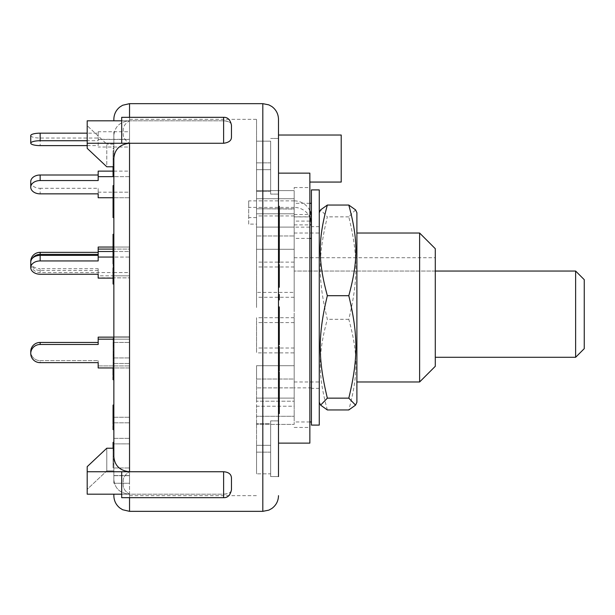 <?xml version="1.0" encoding="UTF-8"?>
<svg xmlns="http://www.w3.org/2000/svg" width="615" height="615" viewBox="0 0 615 615"><rect width="100%" height="100%" fill="white"/><g stroke="black" fill="none" stroke-linecap="round" stroke-linejoin="round"><path stroke-width="0.46" stroke-dasharray="3.08 2.31" d="M435.289 271.046L435.289 257.716L435.289 271.046L294.17 271.046L435.289 271.046L435.289 357.284L435.289 271.046L575.625 271.046L584.25 279.671L584.25 348.659M575.625 357.284L575.625 271.046M294.17 271.046L294.17 257.716L294.17 271.046M309.852 238.397L294.17 238.397L294.17 231.032L294.17 249.29L294.17 190.604L294.17 216.895L294.17 208.777L256.54 208.777L294.17 209.031L294.17 216.911L294.17 203.311L294.17 216.242L294.17 213.805L256.54 213.805L256.54 249.29L256.54 213.805L256.54 249.29L256.54 213.805L294.17 213.805L294.17 292.409L256.54 292.409L256.54 297.283L256.54 262.121L256.54 292.409M294.17 238.397L294.17 213.805L294.17 235.983L256.54 235.983L294.17 235.983L294.17 398.758L294.17 365.71L294.17 398.758L294.17 365.71L294.17 379.017L256.54 379.017L256.54 401.195L256.54 365.71L256.54 379.017L294.17 379.017L294.17 317.717L294.17 352.879L256.54 352.879L256.54 317.717L256.54 352.879M294.17 292.409L294.17 352.879M294.17 406.223L294.17 421.075L294.17 398.105L294.17 406.223L256.54 406.223L256.54 424.396L256.54 398.105L256.54 424.396L256.54 406.223L294.17 406.223M294.17 412.965L294.17 398.105L294.17 416.278L256.54 416.278L294.17 416.278L294.17 412.965M256.54 217.587L248.698 217.587L248.698 224.129L256.54 224.129L256.54 209.031M248.698 217.587L248.698 200.867L294.17 200.867L294.17 207.401A17.251 16.72 -0 0 1 309.852 217.157M309.852 210.622A17.251 16.72 180 0 0 294.17 200.867M311.421 224.898L311.421 421.967L311.421 224.898M294.17 207.401L248.698 207.401L248.698 200.867M248.698 224.129L248.698 207.401M294.17 215.934L256.54 215.934L256.54 224.129M309.852 203.311L294.17 203.311M294.17 421.075L294.17 416.278L294.17 424.396L256.54 424.396L294.17 424.396L294.17 421.075M256.54 215.934L256.54 190.604L256.54 216.895L256.54 208.777L294.17 209.031M294.17 216.895L311.375 216.911M319.262 425.096L319.262 189.904M319.262 394.092L319.262 212.736L319.262 394.092M311.421 425.096L311.421 189.904M356.892 402.264L356.892 212.736M356.892 307.5L356.892 381.977L356.892 307.5M355.555 209.869L348.797 216.849C358.238 256.025 358.238 280.125 348.797 319.3C358.238 353.963 358.238 375.288 348.797 409.951M327.349 409.951C317.917 375.288 317.917 353.963 327.349 319.3C317.917 280.125 317.917 256.025 327.349 216.849L320.6 209.869M348.797 216.849L327.349 216.849M348.797 319.3L327.349 319.3M419.615 381.977L419.615 233.024M40.16 344.477A9.41 9.087 0 0 0 30.75 353.564A9.41 9.087 0 0 0 40.16 362.65L40.16 360.621A9.41 9.087 180 0 1 30.75 351.534A9.41 9.087 180 0 1 40.16 342.447L40.16 344.477L98.177 344.477L98.177 337.143L98.177 342.447L40.16 342.447M98.177 365.917L98.177 360.621L98.177 367.947L98.177 365.917L113.852 365.917L98.177 365.917L98.177 367.947L129.534 367.947L129.534 339.173L113.852 339.173L113.852 337.143L113.852 367.947L113.852 337.143L113.852 367.947L113.852 339.173L98.177 339.173M98.177 344.477L98.177 342.447L98.177 344.477M30.75 353.564L30.75 351.534A9.41 9.087 180 0 0 40.16 360.621L98.177 360.621L40.16 360.621L40.16 362.65M113.852 339.173L129.534 339.173L129.534 337.143L98.177 337.143L98.177 342.447M30.75 261.437A9.41 9.087 180 0 0 40.16 270.523L40.16 272.553A9.41 9.087 -0 0 1 32.534 258.146M98.177 260.937L98.177 247.053M113.068 249.083L129.534 249.083L129.534 277.857L98.177 277.857L98.177 275.828L129.534 275.828L129.534 247.053L129.534 277.857L129.534 247.053L113.852 247.053L113.852 277.857L113.852 247.053L113.852 277.857L113.852 247.053L113.852 277.857L113.852 247.053L113.068 247.053M98.177 275.828L98.177 270.523L40.16 270.523M98.177 278.118L98.177 270.523M113.852 272.576L129.534 272.576L129.534 278.118L129.534 257.055L113.852 257.055L129.534 257.055L129.534 251.512L129.534 272.576L113.852 272.576L113.852 251.512L113.852 278.118L113.852 251.512L113.852 278.118L113.852 272.576L40.16 272.553M98.177 268.694L98.177 274.236L98.177 268.694L40.16 268.694L40.16 274.236M30.75 181.656A9.41 6.65 180 0 0 40.16 188.313L40.16 193.856M98.177 180.549L98.177 171.124M98.177 197.738L98.177 192.195L129.534 192.195L129.534 171.124L129.534 197.738L129.534 171.124L113.852 171.124L113.852 197.738L113.852 171.124L113.852 197.738L113.852 171.124L113.852 197.738L113.852 171.124L113.068 171.124M98.177 192.195L98.177 188.313L40.16 188.313M98.177 193.856L98.177 188.313M113.852 171.124L129.534 171.124L129.534 176.666L113.852 176.666L129.534 176.666L129.534 197.738L113.068 197.738M30.75 135.6A9.41 2.437 180 0 0 40.16 138.037L40.16 145.609M98.177 131.741L98.177 139.313L129.534 139.313L129.534 131.741L113.852 131.741L113.852 147.023L113.852 131.741L113.852 147.023L113.852 131.741L113.852 147.023L113.852 131.741L98.177 131.741L98.177 133.163L87.199 133.163M113.852 139.451L129.534 139.451L129.534 131.741L129.534 139.451L98.177 139.451L98.177 138.037L40.16 138.037M98.177 133.163L98.177 140.735L87.199 140.735M87.199 145.609L98.177 145.609L98.177 138.037M98.177 145.609L98.177 139.451M113.852 147.023L129.534 147.023L129.534 139.313L129.534 147.023L129.534 139.451L129.534 147.023L98.177 147.023M98.177 139.313L98.177 140.735M113.068 358.714L113.068 368.585L113.068 357.33L113.068 358.714L113.852 358.714L113.852 357.33L113.852 357.776L113.068 357.776L113.068 357.33L113.852 357.33L113.852 368.585L113.852 358.714M113.068 379.716L113.068 373.613L113.852 373.62L113.068 373.613L113.068 362.504L113.852 362.504L113.852 379.716L113.852 362.765L113.068 362.765L113.068 354.094L113.852 354.094L113.852 355.654L113.068 355.654L113.068 376.565L113.068 340.879L113.068 357.061L113.068 354.179L113.852 354.179L113.852 357.031L113.068 357.061L113.068 367.947M113.852 368.585L113.068 368.585M113.852 364.841L113.068 364.841L113.852 364.841M113.068 367.032L113.068 375.619L113.068 365.179L113.068 367.032L113.852 367.032L113.852 365.179L113.852 365.848L113.068 365.848L113.068 365.179L113.852 365.179L113.852 375.619L113.852 367.032M113.852 370.53L113.068 370.53M113.852 375.619L113.068 375.619M113.852 372.39L113.068 372.39M113.852 363.98L113.068 363.98M113.852 362.765L113.068 362.765M113.852 356.815L113.068 356.815M113.852 362.981L113.068 362.981M113.852 408.967L113.068 408.967L113.068 415.579L113.068 408.967L113.852 409.259L113.852 415.579L113.068 415.579L113.852 415.248L113.852 408.967M113.852 416.463L113.068 416.463L113.068 422.013L113.068 416.463L113.068 417.124L113.852 417.124L113.852 422.013L113.068 422.013L113.068 421.36L113.852 421.36L113.852 416.463M113.852 422.013L113.852 421.36L113.852 422.013M113.068 429.639L113.068 407.261L113.068 419.215L113.068 411.35L113.068 411.981L113.852 411.981L113.852 429.639L113.852 407.261L113.852 419.215L113.852 411.35L113.068 411.35L113.068 425.511L113.068 418.715L113.068 419.43L113.852 419.43L113.852 418.715L113.068 418.715L113.068 406.623M113.852 413.134L113.852 424.388L113.068 424.388M113.852 425.511L113.852 417.862L113.068 417.862M113.852 417.862L113.852 407.453L113.068 407.453M113.852 407.453L113.852 464.01L113.068 464.01L113.068 460.796L113.068 467.792L113.068 442.346M113.068 413.134L113.068 414.172M113.852 413.857L113.068 413.857M113.852 352.18L113.852 346.137L113.852 355.055L113.068 355.055L113.068 346.137L113.068 355.262L113.852 355.262L113.852 352.18L113.068 352.18M113.852 349.289L113.068 349.289M113.852 346.137L113.068 345.961L113.852 346.137M113.852 353.617L113.852 340.879L113.852 353.617L113.068 353.617M113.852 346.43L113.068 346.43M113.852 353.756L113.068 353.756M113.068 342.955L113.852 343.232L113.068 342.955M113.852 352.48L113.068 352.48M113.852 358.168L113.852 375.481L113.852 357.031L113.852 357.799L113.068 357.799L113.068 357.061L113.852 357.031L113.852 358.168L113.068 358.168M113.852 345.522L113.068 345.522M113.852 340.848L113.852 354.809L113.852 338.219L113.852 340.848L113.068 340.879L113.068 339.434L113.068 354.809L113.068 338.219L113.068 340.848L113.852 340.879L113.068 340.848M113.852 343.916L113.068 343.916L113.852 343.893M113.068 346.906L113.068 351.173L113.068 346.906L113.852 346.906L113.852 351.173L113.852 346.906M113.852 344.608L113.068 344.608M113.852 351.173L113.068 351.173M113.852 354.809L113.068 354.809M113.852 354.017L113.068 354.017M113.852 347.759L113.068 347.759M113.852 345.453L113.068 345.453M113.852 341.648L113.068 341.648M113.852 339.011L113.068 339.011M113.852 338.219L113.068 338.219M113.852 339.434L113.068 339.434M113.852 342.394L113.068 342.394M113.852 343.808L113.068 343.808M113.852 376.565L113.852 375.481L113.068 375.481M113.852 372.805L113.068 372.805L113.068 372.052L113.852 372.052L113.852 372.805M113.068 356.992L113.068 358.753L113.852 358.753L113.852 356.992L113.068 356.992M113.852 367.632L113.068 367.632M113.852 369.246L113.068 369.246M113.068 212.798L113.068 190.135L113.068 212.798L113.852 212.798L113.852 211.091L113.068 211.091M113.852 211.091L113.852 202.543L113.068 202.543M113.852 202.543L113.852 192.311L113.068 192.311L113.852 192.311L113.852 198.522L113.068 198.522M113.852 198.522L113.852 200.436L113.068 200.436M113.852 200.436L113.852 190.573L113.068 190.135L113.852 190.135L113.852 201.52L113.068 201.52M113.852 190.573L113.852 190.135L113.852 190.573M113.852 201.52L113.852 207.832L113.068 207.832M113.852 207.832L113.852 199.829L113.068 199.829M113.852 199.829L113.852 202.012L113.068 202.012M113.852 202.012L113.852 212.798M113.852 464.01L113.852 467.792L113.852 465.401L113.068 465.401M113.852 467.792L113.068 467.792M113.852 465.401L113.852 443.177L113.068 443.177M113.852 443.177L113.852 417.262L113.852 443.876L113.852 417.262L113.852 443.876L129.534 443.876L129.534 417.262L129.534 443.876L129.534 417.262L129.534 443.876L113.852 443.876M113.068 448.227L113.068 464.01M113.852 460.796L113.068 460.796M113.852 463.748L113.068 463.748M113.068 150.967L113.068 169.54L113.068 150.967L113.852 150.967L113.852 153.327L113.068 153.327M113.852 153.327L113.852 150.598L113.068 150.598M113.852 150.598L113.852 146.086L113.068 146.086M113.852 146.086L113.068 146.462M113.852 146.462L113.852 169.54L113.068 169.54M113.852 169.54L113.852 168.956L113.068 168.956M113.852 168.956L113.852 150.967M113.852 200.728L113.852 217.579L113.852 203.288L113.068 203.288L113.068 199.606L113.068 204.418L113.068 185.599L113.852 185.599L113.852 204.418L113.068 204.418M113.852 203.288L113.852 201.42L113.068 201.42M113.852 201.42L113.852 199.606M113.068 217.579L113.068 203.288M113.852 215.25L113.068 215.25M113.852 254.841L113.852 263.766L113.852 254.841L113.068 254.841L113.068 249.913L113.068 256.962L113.068 234.284M113.852 250.828L113.068 250.828M113.068 263.766L113.068 254.841M113.852 260.868L113.068 260.868M113.852 204.418L113.852 187.667L113.068 187.667M113.852 188.736L113.068 188.736L113.852 188.736M113.852 187.667L113.852 185.599M113.852 202.366L113.068 202.366M113.068 153.881L113.068 171.539L113.068 153.881L113.852 153.881L113.852 158.678L113.068 158.678L113.068 153.558L113.852 153.558L113.068 153.765L113.068 156.279L113.068 151.198L113.068 166.773M113.852 171.047L113.068 171.047L113.068 158.67L113.852 158.67L113.852 151.198L113.852 175.89L113.852 156.002L113.068 156.002M113.852 156.002L113.852 148.584L113.068 148.584M113.852 148.584L113.852 148.054L113.068 148.054M113.852 148.054L113.852 170.724L113.068 170.724M113.852 170.724L113.852 171.539L113.068 171.539M113.852 171.539L113.852 153.881M113.068 270.185L113.068 264.266L113.852 264.266L113.068 264.389L113.068 269.562L113.068 262.928L113.852 262.928L113.068 263.005L113.068 273.229L113.068 260.014L113.068 276.496L113.068 270.185L113.852 270.185L113.852 264.389L113.852 269.562L113.068 269.562M113.852 269.562L113.852 268.547L113.068 268.547M113.852 268.547L113.068 268.125M113.852 268.125L113.852 263.005L113.852 265.58L113.068 265.58M113.852 265.58L113.852 270.354L113.068 270.354M113.852 270.354L113.852 273.229L113.068 273.229M113.852 273.229L113.852 264.957L113.068 264.957M113.852 264.957L113.852 259.861L113.068 259.861L113.852 260.014L113.852 264.335L113.068 264.335M113.852 264.335L113.852 261.252L113.068 261.252L113.852 261.429L113.852 270.992L113.068 270.992M113.852 270.992L113.852 276.573L113.068 276.573L113.852 276.496L113.852 273.444L113.068 273.444L113.852 273.452L113.852 270.185M113.852 164.466L113.068 164.466M113.852 156.279L113.068 156.279M113.852 154.988L113.068 154.988M113.068 150.806L113.852 151.198L113.068 150.806M113.852 159.616L113.068 159.616M113.068 175.89L113.068 171.047M113.852 418.961L113.068 418.961M113.068 420.383L113.852 420.306L113.068 420.383M113.852 422.674L113.068 422.674L113.852 422.674M113.852 421.859L113.068 421.859M113.852 419.645L113.068 419.645M113.852 425.688L113.068 425.688M113.852 422.167L113.068 422.167M113.852 420.352L113.068 420.352M113.852 409.99L113.068 409.99M113.852 407.261L113.068 407.176L113.852 407.261M113.852 409.39L113.068 409.39M113.852 419.215L113.068 419.215M113.852 417.339L113.068 417.339M113.068 247.545L113.068 253.149L113.068 242.51L113.068 247.545L113.852 247.545L113.852 242.51L113.068 242.51M113.852 242.51L113.852 247.545M113.852 253.149L113.068 253.149M113.068 239.496L113.068 265.042L113.068 239.496L113.852 239.496L113.852 249.851L113.068 249.851M113.852 249.851L113.852 252.112L113.068 252.112M113.852 252.112L113.852 248.806L113.068 248.806M113.852 248.806L113.852 255.809L113.068 255.809M113.852 255.809L113.852 262.782L113.068 262.782M113.852 262.782L113.852 265.042L113.068 265.042M113.852 265.042L113.852 241.61L113.068 241.61M113.852 241.61L113.852 239.496M113.852 452.871L113.852 446.421L113.852 456.353L113.852 452.871L113.068 452.871L113.068 456.353L113.068 446.421L113.068 452.871M113.852 446.421L113.068 446.298L113.852 446.421M113.852 456.353L113.068 456.468L113.852 456.353M113.852 450.326L113.068 450.326M113.068 462.226L113.068 443.723L113.068 466.739L113.068 459.098L113.068 462.226L113.852 462.226L113.852 464.148L113.068 464.148L113.852 464.148L113.852 457.183L113.068 457.183M113.852 457.183L113.852 458.928L113.068 458.928L113.852 458.775L113.852 449.65L113.068 449.65M113.852 449.65L113.852 443.523L113.068 443.523L113.852 443.723L113.852 456.768L113.068 456.768M113.852 456.768L113.852 465.655L113.068 465.655M113.852 465.655L113.852 467.046L113.068 467.046L113.852 466.739L113.852 459.098L113.068 459.098M113.852 459.098L113.852 459.543L113.068 459.543M113.852 459.543L113.852 462.226M113.852 277.934L113.852 271.315L113.068 271.538L113.068 281.024L113.852 281.024L113.852 280.54L113.068 280.54L113.068 271.315L113.852 271.315L113.852 277.934L113.068 277.934M113.852 274.113L113.068 274.113M113.068 283.546L113.068 268.048M113.852 278.495L113.852 268.532L113.852 283.546L113.852 278.495L113.068 278.495M113.852 283.546L113.852 234.284L113.852 256.962L113.068 256.962L113.068 260.168L113.852 260.168L113.852 251.158L113.068 251.158M113.852 272.806L113.068 272.806M113.068 268.532L113.852 268.532L113.852 268.048M113.068 254.794L113.068 238.374L113.068 257.562L113.068 254.794L113.852 254.794L113.852 257.562L113.068 257.562M113.852 257.562L113.852 254.794M113.852 251.343L113.068 251.343M113.852 238.374L113.068 238.374M113.852 241.772L113.068 241.772M113.852 244.893L113.068 244.893M113.852 253.757L113.068 253.757M113.852 251.158L113.852 234.284M113.852 120.824L113.852 119.341M113.852 379.716L113.852 336.882L113.852 363.488L113.852 336.882L113.852 363.488L113.852 336.882L129.534 336.882L129.534 363.488L129.534 336.882L129.534 363.488L129.534 336.882L113.852 336.882M113.852 217.579L113.852 158.386C114.667 149.322 119.894 144.287 129.534 143.264L87.199 143.264L87.199 120.824L87.199 148.338L106.795 166.773L106.795 144.118L87.199 125.683L106.795 144.118L106.795 166.773L113.852 166.773M113.852 495.659L113.852 494.176M129.534 497.681L129.534 494.176L223.614 494.176L223.614 497.681L223.614 471.736C228.888 472.443 231.501 474.511 231.455 477.924L231.455 489.555C231.501 492.231 228.888 493.768 223.614 494.176L129.534 494.176L129.534 471.736L129.534 494.176C120.017 493.299 114.79 488.433 113.852 479.585C114.79 488.433 120.017 493.299 129.534 494.176C124.499 491.139 122.462 487.395 123.423 482.96C122.462 478.516 124.499 474.772 129.534 471.736C124.499 474.772 122.462 478.516 123.423 482.96C122.462 487.395 124.499 491.139 129.534 494.176L87.199 494.176L87.199 489.317L106.795 470.882L113.852 470.882L106.795 470.882L106.795 448.227L113.852 448.227L113.852 456.614C114.667 465.678 119.894 470.713 129.534 471.736L87.199 471.736L87.199 466.662L87.199 489.317L106.795 470.882L106.795 448.227L87.199 466.662L87.199 494.176L87.199 471.736M113.852 483.259L113.852 467.977L113.852 483.259L113.852 467.977L113.852 483.259L129.534 483.259L129.534 467.977L129.534 483.259L129.534 467.977L129.534 483.259L113.852 483.259M278.495 389.556L278.495 413.603L278.495 395.091L278.495 408.721L279.279 408.721L279.279 395.091L279.279 408.721M278.495 408.721L278.495 403.97L279.279 403.97M278.495 403.97L278.495 391.363M279.279 389.556L279.279 402.164L279.279 389.556M278.495 402.164L279.279 402.164M278.495 396.737L279.279 396.737M279.279 371.99L279.279 413.603M278.495 382.422L279.279 382.422M278.495 380.608L279.279 380.608M278.495 397.99L279.279 397.99M279.279 221.684L279.279 227.642L279.279 221.684M278.495 227.642L278.495 206.309L278.495 239.504L278.495 221.684L278.495 227.642L279.279 227.642M279.279 206.309L279.279 241.626L278.495 241.595L279.279 241.626L279.279 259.361L278.495 259.361L278.495 254.164L279.279 254.164L279.279 241.088L279.279 261.844M278.495 220.985L279.279 220.985M278.495 224.129L279.279 224.129M278.495 217.11L279.279 217.11M278.495 229.341L279.279 229.341M278.495 236.36L279.279 236.36M278.495 239.504L279.279 239.504M278.495 265.111L278.495 287.236L278.495 264.519L278.495 265.111L279.279 265.111L279.279 287.236M279.279 264.519L279.279 265.111M278.495 274.367L279.279 274.367M278.495 278.864L279.279 278.864M278.495 282.485L279.279 282.485M278.495 277.988L279.279 277.988M278.495 381.546L278.495 371.99L278.495 381.546L279.279 381.546M279.279 294.462L279.279 299.92M278.495 296.246L278.495 299.92L278.495 294.462L278.495 296.246L279.279 296.246M278.495 254.164L278.495 237.874L279.279 237.874M278.495 262.874L278.495 261.844M278.495 254.979L279.279 254.979M278.495 237.828L278.495 246.254L279.279 246.254M278.495 246.254L278.495 258.392L279.279 258.392L279.279 254.164M278.495 244.217L279.279 244.217M278.495 241.088L279.279 241.088M278.495 354.978L278.495 370.607L278.495 346.737L278.495 368.262L278.495 354.978L279.279 354.978L279.279 350.173L279.279 370.899M278.495 350.173L279.279 350.173M278.495 354.394L279.279 354.394M278.495 364.872L279.279 364.872M278.495 370.899L279.279 370.607M279.279 351.326L279.279 367.193L279.279 351.326M278.495 354.824L279.279 354.824M278.495 362.696L279.279 362.696M279.279 367.339L278.495 367.193L279.279 367.339M278.495 365.418L279.279 365.418M278.495 353.44L279.279 353.44M279.279 346.737L279.279 354.978M278.495 353.802L279.279 353.802M278.495 368.262L279.279 368.262M278.495 364.772L279.279 364.772M278.495 311.544L278.495 344.754L278.495 306.916L278.495 311.544L279.279 311.544L279.279 344.754M279.279 306.916L279.279 311.544M278.495 315.326L279.279 315.326M278.495 324.213L279.279 324.213M278.495 325.481L279.279 325.481M278.495 330.032L279.279 330.032M278.495 334.268L279.279 334.268M113.852 337.143L129.534 337.143L129.534 367.947L129.534 337.143L129.534 367.947L113.852 367.947M113.852 365.917L129.534 365.917L113.852 365.917M113.852 363.488L129.534 363.488L113.852 363.488M113.852 342.424L129.534 342.424L113.852 342.424M113.852 357.945L129.534 357.945L113.852 357.945M113.852 192.195L129.534 192.195L129.534 197.738L113.852 197.738M113.852 131.741L129.534 131.741L129.534 139.313L113.852 139.313M113.852 475.549L129.534 475.549L113.852 475.549M113.852 475.687L129.534 475.687L113.852 475.687M113.852 467.977L129.534 467.977L113.852 467.977M113.852 251.512L129.534 251.512L129.534 278.118L129.534 251.512L113.068 251.512M113.852 278.118L113.068 278.118M113.852 275.828L129.534 275.828L129.534 277.857L113.852 277.857M113.852 247.053L129.534 247.053L129.534 249.083L113.852 249.083M113.852 422.805L129.534 422.805L113.852 422.805M113.852 417.262L129.534 417.262L113.852 417.262M113.852 438.334L129.534 438.334L113.852 438.334M231.455 489.84C230.302 495.229 227.696 497.843 223.614 497.681L223.614 494.176C228.611 494.022 231.225 492.477 231.455 489.555M129.534 103.658L129.534 120.824C124.499 123.861 122.462 127.605 123.423 132.041C122.462 136.484 124.499 140.228 129.534 143.264C124.499 140.228 122.462 136.484 123.423 132.041C122.462 127.605 124.499 123.861 129.534 120.824L223.614 120.824C228.611 120.978 231.225 122.523 231.455 125.445L231.455 137.076L231.455 125.445C231.501 122.769 228.888 121.232 223.614 120.824L129.534 120.824C120.017 121.701 114.79 126.567 113.852 135.415C114.79 126.567 120.017 121.701 129.534 120.824L87.199 120.824L87.199 143.264M231.455 125.445L231.455 137.076C231.225 140.827 228.611 142.895 223.614 143.264L223.614 117.319C227.696 117.158 230.302 119.771 231.455 125.16M113.852 144.118L106.795 144.118L113.852 144.118M129.534 117.319L129.534 120.824L121.693 120.824L129.534 120.824L121.693 120.824L121.693 143.264L121.693 117.319L121.693 120.824L121.693 117.319L223.614 117.319M129.534 511.342L129.534 494.176L121.693 494.176L129.534 494.176L121.693 494.176L121.693 497.681L121.693 471.736L121.693 494.176L121.693 471.736L223.614 471.736M129.534 307.5L129.534 119.341L129.534 307.5M256.54 307.5L256.54 119.341L256.54 307.5M256.54 445.322L256.54 473.842L256.54 423.604L256.54 473.842L256.54 445.322L270.654 445.322L270.654 473.842L256.54 473.842L270.654 473.842L270.654 423.604L256.54 423.604L270.654 423.604L270.654 445.322L256.54 445.322M256.54 141.158L256.54 191.396L256.54 141.158L256.54 191.396L256.54 141.158L270.654 141.158L256.54 141.158M270.654 452.125L256.54 452.125L270.654 452.125L270.654 473.842L270.654 423.604L270.654 452.125M270.654 162.875L256.54 162.875L270.654 162.875L270.654 141.158L270.654 191.396L270.654 162.875M270.654 191.396L256.54 191.396L270.654 191.396L270.654 141.158L270.654 169.679L256.54 169.679L270.654 169.679L270.654 191.396M294.17 322.591L256.54 322.591M294.17 348.013L256.54 348.013M294.17 190.604L256.54 190.604L294.17 190.604L294.17 208.777L294.17 190.604M294.17 198.722L256.54 198.722L294.17 198.722M294.17 262.121L256.54 262.121M294.17 297.283L256.54 297.283M294.17 227.112L256.54 227.112L294.17 227.112L294.17 387.857L256.54 387.888L294.17 387.888L294.17 227.143L311.421 227.143L311.421 387.857L311.421 227.143M294.17 401.195L294.17 379.017L294.17 401.195L256.54 401.195L294.17 401.195L294.17 398.758L294.17 401.195M294.17 365.71L256.54 365.71L294.17 365.71M294.17 249.29L256.54 249.29L294.17 249.29M294.17 398.105L256.54 398.105L294.17 398.105M223.614 143.264L121.693 143.264L121.693 120.824M223.614 497.681L121.693 497.681L121.693 494.176M278.495 151.405L278.495 476.556L270.654 476.556L270.654 420.891L270.654 476.556L270.654 420.891L270.654 476.556L278.495 476.556M270.654 166.273L270.654 194.109L270.654 166.273M278.495 138.444L270.654 138.444L278.495 138.444L278.495 135.023L278.495 158.539M278.495 187.975L278.495 166.273M278.495 448.727L278.495 427.025M278.495 422.782L278.495 192.218L278.495 422.782M294.17 317.717L256.54 317.717M294.17 266.987L256.54 266.987M341.21 135.023L341.21 182.063M278.495 173.13L309.852 173.13L309.852 443.131M309.852 307.5L309.852 187.552L309.852 307.5M435.289 248.698L435.289 366.302M294.17 307.5L294.17 187.552L294.17 307.5M319.262 307.5L319.262 233.024L319.262 307.5M319.262 362.596L319.262 226.651L319.262 362.596M311.421 362.596L311.421 226.651L311.421 362.596M113.852 257.055L113.068 257.055M30.75 262.044A9.41 6.65 180 0 0 40.16 268.694M294.17 214.543L311.136 214.543M294.17 224.898L309.852 224.898M309.852 221.085L294.17 221.085M311.421 216.818L294.17 216.818M113.852 347.636L113.068 347.636M113.852 360.352L113.068 360.352M113.852 449.58L113.068 449.58M113.852 267.556L113.068 267.556M113.852 169.156L113.068 169.156M113.852 166.711L113.068 166.711M113.852 246.669L113.068 246.669M113.852 244.639L113.068 244.639M113.852 255.925L113.068 255.925M278.495 326.142L279.279 326.142M129.534 143.264L129.534 471.736M262.813 511.342L262.813 103.658M294.17 257.716L435.289 257.716M309.852 421.967L294.17 421.967M113.852 356.6L113.068 356.6M113.852 407.83L113.068 407.83M113.852 416.655L113.068 416.655M113.852 415.763L113.068 415.763M113.068 191.396L113.852 191.396M113.068 188.521L113.852 188.521M113.068 200.928L113.852 200.928M113.068 186.176L113.852 186.176M113.068 410.213L113.852 410.213M113.068 464.31L113.852 464.31M113.852 270.907L113.068 270.907M129.534 495.659L256.54 495.659M129.534 119.341L256.54 119.341M278.495 420.891L270.654 420.891L278.495 420.891M278.495 194.109L270.654 194.109L278.495 194.109M294.17 427.448L309.852 427.448M294.17 187.552L309.852 187.552M294.17 381.977L319.262 381.977M294.17 233.024L319.262 233.024M319.262 226.651L311.421 226.651M319.262 388.349L311.421 388.349M311.421 387.857L294.17 387.857"/><path stroke-width="0.92" d="M435.289 271.046L575.625 271.046L575.625 357.284L435.289 357.284M575.625 357.284L584.25 348.659L584.25 279.671L575.625 271.046M311.421 216.818L311.136 214.543A17.251 16.72 180 0 0 309.852 210.622M309.852 224.898L311.421 224.898L311.136 221.085L309.852 221.085M311.421 238.397L309.852 238.397M309.852 217.157A17.251 16.72 -0 0 1 311.136 221.085M311.421 203.311L309.852 203.311M319.262 387.642L319.262 425.096L311.421 425.096L311.421 189.904L319.262 189.904L319.262 387.642M356.892 212.736L356.892 402.264L355.555 405.131L348.797 398.151C358.238 358.976 358.238 334.875 348.797 295.7C358.238 261.037 358.238 239.712 348.797 205.049L355.555 209.869L356.892 212.736M319.262 212.736L320.6 209.869L327.349 205.049C317.917 239.712 317.917 261.037 327.349 295.7C317.917 334.875 317.917 358.976 327.349 398.151L320.6 405.131L327.349 409.951L348.797 409.951L355.555 405.131M348.797 295.7L327.349 295.7M348.797 398.151L327.349 398.151M348.797 205.049L327.349 205.049M356.892 233.024L419.615 233.024L419.615 381.977L356.892 381.977M98.177 365.917L98.177 362.65L40.16 362.65A9.41 9.087 -0 0 1 30.75 353.564A9.41 9.087 -0 0 1 40.16 344.477L40.16 342.447A9.41 9.087 180 0 0 30.75 351.534L30.75 353.564M98.177 252.35L40.16 252.35A9.41 9.087 180 0 0 30.75 261.437L30.75 263.466M113.068 247.053L98.177 247.053L98.177 260.937L40.16 260.937L40.16 255.386A9.41 6.65 180 0 0 30.75 262.044L30.75 267.587A9.41 6.65 0 0 1 40.16 260.937M32.534 258.146A9.41 9.087 -0 0 1 40.16 254.379L40.16 252.35M98.177 254.379L40.16 254.379M30.75 267.587A9.41 6.65 0 0 0 40.16 274.236L98.177 274.236L98.177 277.857M113.068 249.083L98.177 249.083M40.16 175.006A9.41 6.65 180 0 0 30.75 181.656L30.75 187.206A9.41 6.65 0 0 1 40.16 180.549L40.16 175.006L98.177 175.006M113.068 171.124L98.177 171.124L98.177 180.549L40.16 180.549M113.068 197.738L98.177 197.738L98.177 193.856L40.16 193.856A9.41 6.65 0 0 1 30.75 187.206M113.852 176.666L98.177 176.666M40.16 133.163A9.41 2.437 180 0 0 30.75 135.6L30.75 143.172A9.41 2.437 0 0 1 40.16 140.735L40.16 133.163L87.199 133.163M87.199 145.609L40.16 145.609A9.41 2.437 0 0 1 30.75 143.172M87.199 140.735L40.16 140.735M113.852 367.947L98.177 367.947L98.177 362.65L40.16 362.65M113.852 339.173L98.177 339.173L98.177 344.477L40.16 344.477M98.177 342.447L40.16 342.447M113.852 337.143L98.177 337.143L98.177 339.173M113.852 376.565L113.068 376.565L113.068 379.716L113.852 379.716L113.852 405.054L113.068 405.054L113.068 424.388M113.852 423.128L113.068 423.128M113.068 414.172L113.852 414.172L113.852 406.623L113.068 406.623M113.068 367.947L113.068 375.481M113.852 374.081L113.068 374.081M113.852 442.346L113.068 442.346L113.068 448.227M113.852 443.876L113.852 448.227L106.795 448.227L87.199 466.662L87.199 494.176L121.693 494.176M113.068 200.728L113.852 200.728L113.852 199.606L113.068 199.606L113.068 217.579L113.852 217.579L113.852 234.284L113.068 234.284L113.068 263.766L113.852 263.766M113.852 202.227L113.068 202.227M113.852 249.913L113.068 249.913M113.852 254.156L113.068 254.156M113.852 256.025L113.068 256.025M113.852 185.599L113.068 185.599L113.068 199.606M113.852 186.922L113.068 186.922M113.068 166.711L113.068 175.89L113.852 175.89M113.852 169.386L113.068 169.386M113.852 172.984L113.068 172.984M113.852 425.511L113.068 425.511L113.068 429.639L113.852 429.639M113.852 283.546L113.068 283.546L113.068 284.03L113.852 284.03L113.852 336.882M113.068 268.532L113.068 283.546M113.852 273.583L113.068 273.583M113.852 242.925L113.068 242.925M129.534 117.319L129.534 103.658L122.639 105.257L119.825 107.025C115.951 110.223 113.96 114.321 113.852 119.341L113.852 120.824M113.852 494.176L113.852 495.659C113.96 500.679 115.951 504.777 119.825 507.975L122.639 509.743L129.534 511.342L129.534 497.681M223.614 143.264L223.614 117.319C227.696 117.158 230.302 119.771 231.455 125.16L231.455 137.076C231.501 140.489 228.888 142.557 223.614 143.264L129.534 143.264C119.894 144.287 114.667 149.322 113.852 158.386L113.852 456.614C114.667 465.678 119.894 470.713 129.534 471.736L87.199 471.736M278.495 396.906L279.279 396.906L279.279 371.99L278.495 371.99M278.495 395.091L279.279 395.091M279.279 389.556L278.495 389.556L278.495 391.363L279.279 391.363M278.495 413.603L279.279 413.603L279.279 396.906M278.495 221.684L279.279 221.684L279.279 206.309L278.495 206.309M278.495 215.411L279.279 215.411M278.495 209.454L279.279 209.454M278.495 237.828L279.279 237.828L279.279 221.684M278.495 224.829L279.279 224.829M278.495 287.236L279.279 287.236L279.279 264.519L278.495 264.519M278.495 286.644L279.279 286.644M278.495 373.428L279.279 373.428M278.495 382.984L279.279 382.984M278.495 294.462L279.279 294.462L279.279 299.92L278.495 299.92M278.495 298.137L279.279 298.137M278.495 262.874L279.279 262.874L279.279 237.874M278.495 261.844L279.279 261.844M278.495 244.954L279.279 244.954M279.279 370.607L279.279 346.43L278.495 346.43M278.495 351.326L279.279 351.326M278.495 346.737L279.279 346.737M278.495 340.979L279.279 340.979L279.279 306.916L278.495 306.916M278.495 332.677L279.279 332.677M278.495 331.746L279.279 331.746M278.495 328.218L279.279 328.218M278.495 323.467L279.279 323.467M278.495 317.955L279.279 317.955M278.495 313.957L279.279 313.957M278.495 313.204L279.279 313.204M278.495 310.69L279.279 310.69M278.495 344.754L279.279 344.754L279.279 340.979M231.455 489.555L231.455 477.924C231.225 474.173 228.611 472.105 223.614 471.736L223.614 497.681C227.696 497.843 230.302 495.229 231.455 489.84M113.852 166.773L106.795 166.773L87.199 148.338L87.199 120.824L121.693 120.824M223.614 497.681L121.693 497.681L121.693 471.736L129.534 471.736L129.534 143.264L87.199 143.264M129.534 143.264L121.693 143.264L121.693 117.319L223.614 117.319M129.534 471.736L223.614 471.736M278.495 427.025L278.495 448.727M278.495 166.273L278.495 187.975M278.495 476.556L278.495 151.405M278.495 138.467L278.495 119.341L278.495 135.023L341.21 135.023L341.21 182.063L309.852 182.063M278.495 158.539L278.495 135.023M278.495 443.131L309.852 443.131L309.852 173.13L278.495 173.13M419.615 381.977L435.289 366.302L435.289 248.698L419.615 233.024M113.068 257.055L98.177 257.055M113.068 251.512L98.177 251.512M113.068 278.118L98.177 278.118L98.177 274.236M98.177 255.386L40.16 255.386M113.852 239.819L113.068 239.819M113.852 246.5L113.068 246.5M278.495 363.865L279.279 363.865M278.495 334.637L279.279 334.637M129.534 103.658L262.813 103.658L262.813 511.342L268.817 510.143L271.83 508.49C276.135 505.292 278.357 501.017 278.495 495.659M311.421 421.967L309.852 421.967M319.262 402.264L320.6 405.131M113.068 413.134L113.852 413.134M113.068 268.048L113.852 268.048M279.279 370.899L278.495 370.899M129.534 511.342L262.813 511.342M262.813 103.658L268.817 104.858L271.83 106.51C276.135 109.708 278.357 113.983 278.495 119.341"/></g></svg>
